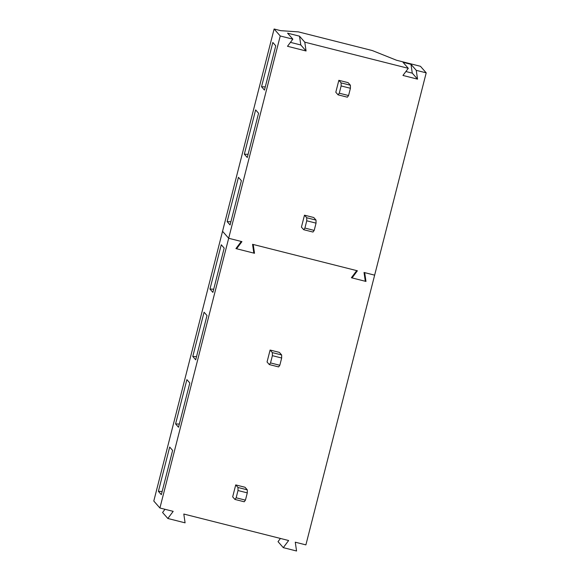 <?xml version="1.0" encoding="UTF-8"?>
<svg xmlns="http://www.w3.org/2000/svg" width="580" height="580" viewBox="0 0 580 580"><rect width="100%" height="100%" fill="white"/><g stroke="black" fill="none" stroke-linecap="round" stroke-linejoin="round"><path stroke-width="0.87" d="M372.302 50.547L298.403 31.878L280.742 30.675L274.108 29L280.234 35.974L292.842 39.157L287.499 46.284L306.066 50.982L304.783 42.173L408.291 68.324L403.027 62.328L410.988 64.337L416.259 70.34L426.206 72.848L420.449 66.294L396.568 60.262L372.302 50.547M290.442 42.362L300.802 44.979L299.519 36.177L287.571 33.162L292.842 39.157M338.075 94.837L347.362 97.186L348.573 95.54L339.278 93.199L338.075 94.837L335.805 92.256L338.851 80.316L341.12 82.889L341.134 85.934L350.421 88.276L350.407 85.238L341.12 82.889M338.851 80.316L348.138 82.657L350.407 85.238M350.421 88.276L348.573 95.54M316.027 220.103L313.765 217.522L304.478 215.18L306.74 217.761L306.755 220.799L316.049 223.14L316.027 220.103L306.74 217.761M274.108 29L222.546 231.297L228.672 238.271L159.913 508.007L153.794 501.033L222.546 231.297L228.672 238.271L280.234 35.974M255.628 109.896L244.339 154.178L247.276 157.521L258.564 113.238L255.628 109.896M272.817 42.463L261.529 86.746L264.465 90.088L275.754 45.805L272.817 42.463M238.438 177.328L227.157 221.611L230.086 224.953L241.374 180.67L238.438 177.328M300.802 44.979L306.066 50.982M299.519 36.177L304.783 42.173M416.259 70.34L417.542 79.141L402.948 75.451L408.291 68.324M280.43 538.45L278.03 541.648L283.294 547.65L296.561 551L295.271 542.198L305.892 544.881L374.644 275.152L364.03 272.469L365.313 281.271L352.046 277.921L357.396 270.787L252.554 244.311L253.837 253.112L236.596 248.755L241.94 241.628L228.672 238.271L241.273 241.461L235.929 248.588L254.504 253.279L253.221 244.477L356.729 270.621L351.386 277.748L365.973 281.438L364.689 272.636L374.644 275.152L426.206 72.848M339.278 93.199L341.134 85.934M304.478 215.18L301.426 227.121L303.695 229.702L312.982 232.051L314.193 230.412L304.906 228.063L306.755 220.799M236.169 248.269L236.596 248.755M265.277 86.906L261.529 86.746M316.049 223.14L314.193 230.412M304.906 228.063L303.695 229.702M410.988 64.337L412.271 73.138L405.891 71.528M351.625 277.436L352.046 277.921M412.271 73.138L417.542 79.141M230.898 221.77L227.157 221.611M248.088 154.338L244.339 154.178M224.185 248.102L221.256 244.76L209.967 289.043L212.904 292.385L224.185 248.102M269.316 364.574L278.61 366.915L279.821 365.277L270.526 362.928L269.316 364.574L267.054 361.993L270.099 350.044L272.361 352.625L272.382 355.663L281.67 358.012L281.655 354.967L272.361 352.625M270.099 350.044L279.386 352.386L281.655 354.967M281.67 358.012L279.821 365.277M247.276 489.839L245.014 487.258L235.719 484.909L237.988 487.49L238.003 490.528L247.29 492.877L247.276 489.839L237.988 487.49M186.876 379.632L175.588 423.908L178.524 427.25L189.812 382.974L186.876 379.632M204.066 312.2L192.777 356.475L195.714 359.817L207.002 315.542L204.066 312.2M169.686 447.064L158.398 491.34L161.334 494.682L172.623 450.406L169.686 447.064M283.294 547.65L288.637 540.524L183.802 514.039L185.085 522.841L167.845 518.484L162.574 512.488L164.974 509.284M270.526 362.928L272.382 355.663M159.913 508.007L173.188 511.357L167.845 518.484M235.719 484.909L232.674 496.857L234.944 499.438L244.231 501.78L245.442 500.141L236.154 497.792L238.003 490.528M196.526 356.635L192.777 356.475M247.29 492.877L245.442 500.141M236.154 497.792L234.944 499.438M253.736 252.401L254.504 253.279M213.715 289.202L209.967 289.043M365.212 280.56L365.973 281.438M179.336 424.067L175.588 423.908M162.146 491.499L158.398 491.34"/></g></svg>
